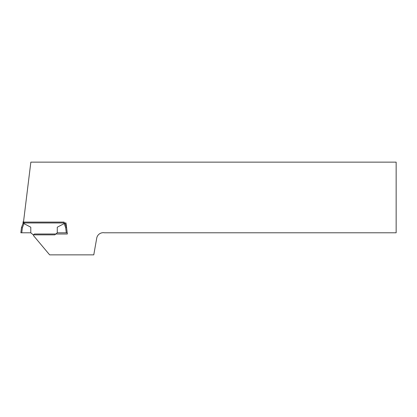 <?xml version="1.0" encoding="UTF-8"?>
<svg xmlns="http://www.w3.org/2000/svg" width="417" height="417" viewBox="0 0 417 417"><rect width="100%" height="100%" fill="white"/><g stroke="black" fill="none" stroke-linecap="round" stroke-linejoin="round"><path stroke-width="0.63" d="M30.848 162.14L396.15 162.14L396.15 232.785L104.396 232.785A6.625 6.625 0 0 0 96.723 238.154L93.778 254.86L49.644 254.86L33.569 235.699A1.324 1.324 0 0 1 34.835 234L67.361 234L66.006 222.959L23.378 222.959L30.848 162.14M30.785 232.785L30.785 227.208L23.941 223.611L23.941 222.105L64.119 222.105L64.119 223.611L57.275 227.208L57.275 232.785L54.809 234.854L33.251 234.854L30.785 232.785L20.85 232.785L21.486 227.609L23.06 223.293L23.06 222.026L23.06 223.293L23.941 223.611L22.382 227.76L21.762 232.785M67.21 232.785L57.275 232.785M33.532 235.089L33.251 234.854M65.005 222.959L66.485 227.604M23.482 222.094L23.06 221.781L23.524 221.781M66.298 232.785L65.683 227.76L64.161 223.58L65.005 223.293M65.683 227.76L66.574 227.609M21.486 227.609L22.382 227.76"/></g></svg>
